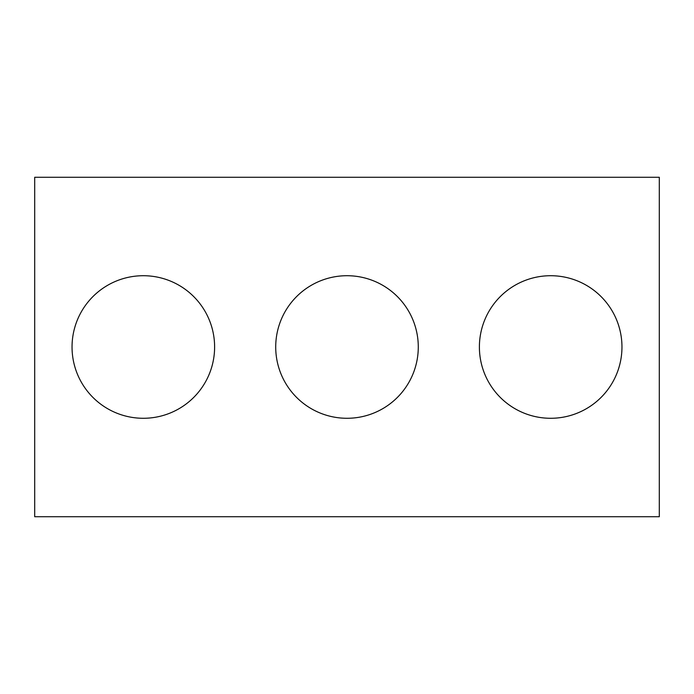 <?xml version="1.0" encoding="UTF-8"?>
<svg xmlns="http://www.w3.org/2000/svg" width="694" height="694" viewBox="0 0 694 694"><rect width="100%" height="100%" fill="white"/><g stroke="black" fill="none" stroke-linecap="round" stroke-linejoin="round"><path stroke-width="1.04" d="M659.3 516.726L34.7 516.726L34.7 177.274L659.3 177.274L659.3 516.726M418.282 347A71.282 71.282 0 0 0 311.354 285.269A71.282 71.282 0 0 0 311.354 408.731A71.282 71.282 0 0 0 418.282 347M621.963 347A71.282 71.282 0 0 0 515.035 285.269A71.282 71.282 0 0 0 515.035 408.731A71.282 71.282 0 0 0 621.963 347M214.611 347A71.282 71.282 0 0 0 107.683 285.269A71.282 71.282 0 0 0 107.683 408.731A71.282 71.282 0 0 0 214.611 347"/></g></svg>
